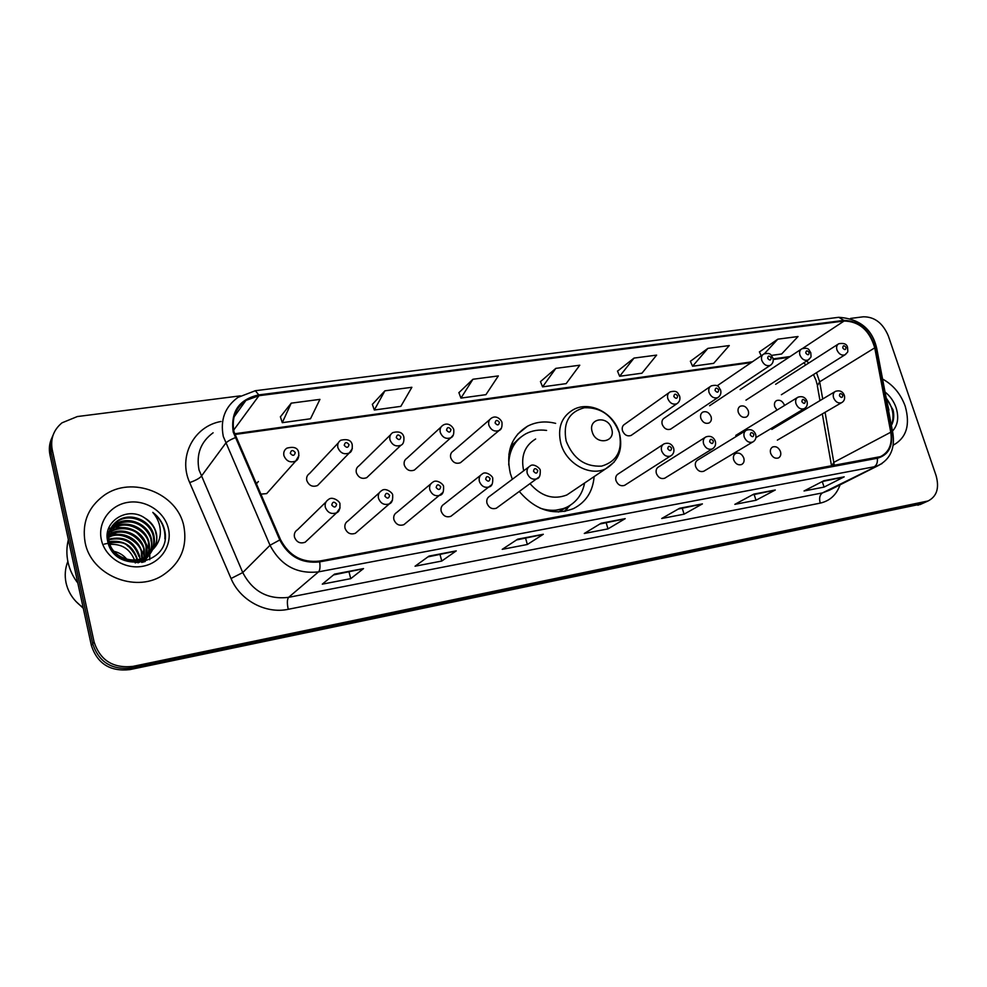<?xml version="1.0" encoding="UTF-8"?>
<svg xmlns="http://www.w3.org/2000/svg" width="987" height="987" viewBox="0 0 987 987"><rect width="100%" height="100%" fill="white"/><g stroke="black" fill="none" stroke-linecap="round" stroke-linejoin="round"><path stroke-width="1.48" d="M555.656 423.374C545.503 420.807 536.126 421.757 527.514 426.211C511.315 436.291 505.603 452.058 510.365 473.538L512.339 479.287M519.372 491.563C535.571 510.341 553.608 516.028 573.447 508.626C585.933 502.247 592.829 491.575 594.137 476.598M379.39 492.686L348.053 520.889C345.388 522.53 344.389 524.998 345.031 528.255C347.103 533.227 350.545 534.905 355.345 533.301L357.454 531.487M430.875 483.815L396.848 512.376C394.232 513.98 393.245 516.398 393.912 519.643C395.935 524.492 399.266 526.17 403.88 524.677L405.731 523.172M480.546 475.327L444.051 504.147C441.473 505.702 440.523 508.095 441.201 511.315C443.188 516.041 446.408 517.706 450.849 516.312L452.49 515.066M528.526 467.172L489.749 496.19C487.208 497.695 486.295 500.051 486.986 503.259C488.935 507.873 492.057 509.526 496.338 508.219L497.781 507.182M663.054 444.508L618.454 473.785C616.061 475.154 615.234 477.412 615.962 480.546C617.825 484.864 620.675 486.48 624.524 485.394L625.536 484.753M705.014 437.475L658.773 466.765C656.429 468.097 655.639 470.318 656.38 473.439C658.206 477.659 660.982 479.263 664.695 478.239L665.608 477.683M697.895 459.954C695.613 461.25 694.836 463.446 695.601 466.53C697.402 470.663 700.104 472.255 703.694 471.292L704.508 470.811M733.674 459.831C735.451 463.878 738.079 465.457 741.558 464.544C743.828 463.285 744.568 461.114 743.791 458.042C742.002 453.983 739.374 452.416 735.883 453.354C733.637 454.612 732.909 456.771 733.674 459.831M770.65 453.317C772.414 457.289 774.968 458.844 778.348 457.993C780.557 456.759 781.272 454.625 780.483 451.59C778.731 447.604 776.152 446.05 772.784 446.926C770.588 448.16 769.872 450.282 770.65 453.317M326.006 501.964L297.593 529.686C294.891 531.388 293.855 533.881 294.484 537.15C296.606 542.258 300.171 543.948 305.168 542.221L307.562 539.988M784.529 405.46L784.431 405.114C782.629 401.129 780.051 399.599 776.695 400.512C774.635 401.709 773.981 403.757 774.746 406.644L777.003 410.086M738.313 412.393C740.127 416.465 742.767 418.019 746.234 417.069C748.356 415.823 749.034 413.75 748.282 410.826C746.456 406.755 743.816 405.213 740.349 406.188C738.239 407.421 737.56 409.494 738.313 412.393M700.832 418.315C702.67 422.461 705.372 424.028 708.95 423.028C711.121 421.757 711.837 419.648 711.084 416.699C709.234 412.554 706.519 410.987 702.929 412.023C700.795 413.282 700.091 415.391 700.832 418.315M710.258 386.559L664.411 418.032C662.228 419.327 661.5 421.461 662.228 424.41C664.103 428.642 666.879 430.233 670.58 429.16L671.53 428.531M668.989 392.703L624.734 424.213C622.513 425.557 621.748 427.716 622.476 430.69C624.376 435.02 627.238 436.612 631.063 435.477L632.112 434.749M390.618 434.724L359.083 465.728C356.64 467.332 355.727 469.664 356.356 472.724C358.503 477.72 361.958 479.374 366.732 477.671L368.793 475.734M338.356 442.818L309.585 473.476C307.117 475.129 306.18 477.486 306.797 480.546C308.993 485.678 312.571 487.344 317.543 485.518L319.837 483.161M441.066 426.989L406.965 458.239C404.547 459.794 403.671 462.089 404.312 465.148C406.41 470.009 409.753 471.663 414.343 470.083L416.169 468.455M489.774 419.586L453.317 450.997C450.936 452.502 450.072 454.773 450.738 457.82C452.786 462.558 456.019 464.198 460.435 462.73L462.076 461.361M260.667 494.154L266.687 493.611L269.241 490.761M256.238 484.012L258.384 481.508L256.151 483.815M52.003 437.66C49.387 443.101 48.708 448.851 49.967 454.896L91.384 645.523C97.417 663.733 110.236 671.765 129.815 669.618L921.402 503.975M240.31 395.861L77.344 416.551L61.984 422.831C53.545 429.9 50.288 438.857 52.225 449.677L94.11 642.031L92.741 643.783C98.811 662.08 111.679 670.148 131.345 668.014L925.436 502.161L131.345 668.014C111.679 670.148 98.811 662.08 92.741 643.783L51.09 452.293L92.741 643.783L91.384 645.523M53.125 434.983C50.51 440.449 49.831 446.223 51.09 452.293C49.831 446.223 50.51 440.449 53.125 434.983M85.129 542.529C91.026 574.816 134.516 593.101 162.078 575.717C180.424 563.725 187.678 547.18 183.829 526.108C177.413 493.179 131.752 475.129 103.894 495.499C88.053 507.293 81.798 522.962 85.129 542.529C91.026 574.816 134.516 593.101 162.078 575.717C180.424 563.725 187.678 547.18 183.829 526.108C177.413 493.179 131.752 475.129 103.894 495.499C88.053 507.293 81.798 522.962 85.129 542.529M893.161 445.199L893.186 445.186C906.461 437.92 910.47 424.916 905.19 406.15C900.712 393.899 893.173 384.856 882.563 379.045C893.173 384.856 900.712 393.899 905.19 406.15C910.47 424.916 906.461 437.92 893.186 445.186L893.186 445.186M234.03 431.924C231.414 418.537 235.375 408.038 245.923 400.426L258.952 395.701L844.082 321.022C859.307 321.392 869.535 330.337 874.741 347.843L890.767 432.22C892.519 444.175 889.065 452.317 880.416 456.648L319.48 561.072C302.034 562.96 289.068 555.829 280.542 539.667L234.03 431.924M233.203 432.047L279.765 539.951C288.5 556.52 301.812 563.836 319.677 561.887L877.369 458.264C888.51 455.044 893.161 446.371 891.323 432.244L875.296 347.88C869.954 329.942 859.48 320.775 843.873 320.393L258.754 394.911C238.99 399.402 230.477 411.776 233.203 432.047M771.365 355.406L781.642 353.988L798.039 336.518L777.805 339.183L759.422 351.94M707.901 348.374L692.566 366.239L713.675 363.339L729.27 345.561L707.901 348.374L690.394 361.291M634.024 358.084L619.651 376.269L641.957 373.197L656.626 355.11L634.024 358.084L617.529 371.161M291.214 403.152L282.282 422.67L310.486 418.784L319.936 399.377L291.214 403.152L280.407 416.847M384.893 390.827L374.32 410.012L400.845 406.36L411.875 387.286L384.893 390.827L372.358 404.386M472.946 379.255L460.929 398.094L485.925 394.664L498.336 375.924L472.946 379.255L458.906 392.666M555.841 368.361L542.566 386.867L566.156 383.622L579.776 365.215L555.841 368.361L540.481 381.611M94.11 642.031C100.218 660.402 113.135 668.52 132.887 666.385L928.088 500.964C936.848 496.449 939.501 487.985 936.071 475.561L888.312 335.876C882.859 323.082 874.519 316.716 863.317 316.802L850.56 318.419M775.276 489.996L755.993 500.261L734.834 504.357L753.846 494.092L775.276 489.996L753.488 494.277M844.181 476.844L824.071 487.097L804.035 490.971L823.911 480.718L844.181 476.844L823.528 480.903M543.306 534.275L527.354 544.491L502.223 549.352L517.743 539.149L543.306 534.275L517.447 539.346M456.241 550.882L441.769 561.048L415.058 566.217L429.049 556.076L456.241 550.882L428.777 556.273M363.524 568.586L350.743 578.653L322.293 584.156L334.519 574.113L363.524 568.586L334.285 574.311M702.399 503.901L684.077 514.178L661.697 518.508L679.71 508.231L702.399 503.901L679.364 508.428M625.203 518.644L607.98 528.896L584.292 533.473L601.145 523.233L625.203 518.644L600.824 523.418M607.98 528.896L606.203 522.814M599.812 524.035L624.561 518.891M684.077 514.178L682.276 508.28M678.291 509.045L701.72 504.16M350.743 578.653L349.028 571.954M333.557 574.915L363.031 568.82M441.769 561.048L440.029 554.571M427.939 556.878L455.698 551.128M527.354 544.491L525.59 538.223M516.522 539.951L542.702 534.522M824.071 487.097L822.27 481.557M822.368 481.52L843.441 477.103M755.993 500.261L754.179 494.549M752.341 494.894L774.561 490.255M542.566 386.867L540.444 381.5M460.929 398.094L458.856 392.555M374.32 410.012L372.321 404.275M282.282 422.67L280.37 416.736M619.651 376.269L617.48 371.063M692.566 366.239L690.357 361.193M777.805 339.183L764.444 353.679M761.187 355.776L759.385 351.841M68.374 539.642C66.511 547.057 66.388 554.558 68.004 562.158C69.682 569.758 72.952 576.716 77.813 583.058M67.844 561.418C65.13 568.339 64.525 575.495 66.055 582.873C68.436 593.101 74.124 601.33 83.13 607.536M135.071 562.158L135.207 562.898M109.088 541.678C123.437 539.692 132.85 545.49 137.316 559.074L137.427 559.629M137.538 560.332L137.736 562.306M108.706 539.198C124.103 535.559 134.405 541.147 139.611 555.94L140.018 559.049M140.043 559.691L140.006 561.529M108.619 536.879C121.364 529.785 139.389 538.532 141.931 552.769L142.338 558.272M142.301 558.864L142.079 560.591M141.98 561.147L141.684 562.417M108.619 537.446C121.746 529.316 142.696 544.479 141.351 553.559L141.783 558.482M108.792 534.67L109.113 534.46C121.709 525.837 141.672 534.423 144.287 549.549L144.447 557.334M144.349 557.889L143.078 562.134M108.718 535.213C130.555 524.097 145.249 546.095 143.695 550.351L143.942 557.581M109.187 532.585L111.272 531.055C123.943 522.382 144.04 531.043 146.668 546.28C147.766 551.671 146.853 556.878 143.942 561.924M111.272 531.055L110.729 531.907C118.181 526.515 132.85 528.378 137.946 533.881C143.399 539.568 146.113 543.973 146.076 547.094L145.928 556.52M109.791 530.587L113.456 527.589C126.2 518.878 146.434 527.626 149.099 542.961C150.406 549.944 148.692 556.261 143.966 561.911M113.456 527.589L112.913 528.452C129.642 517.965 149.074 534.46 148.482 543.788C149.74 550.413 148.272 556.446 144.065 561.887M110.593 528.687L115.676 524.085C128.507 515.325 148.877 524.159 151.554 539.593C153.01 549.006 149.901 556.582 142.239 562.319M110.371 529.155L115.109 524.973C140.907 513.326 152.195 538.347 150.937 540.444C152.899 546.576 150.653 553.448 144.225 561.072M154.317 547.896C156.773 543.245 157.426 538.322 156.291 533.116C154.638 526.54 150.752 521.469 144.633 517.891C127.582 505.936 103.055 521.407 107.546 540.543C113.419 574.965 171.343 565.181 164.952 531.722L164.619 530.068C162.867 522.9 158.919 517.015 152.788 512.376C157.612 517.965 160.141 524.368 160.375 531.623C160.449 537.718 158.426 543.146 154.317 547.896L146.286 556.298C132.826 565.23 112.333 556.89 109.199 542.184C107.509 533.017 110.421 525.8 117.934 520.519C130.839 511.722 151.344 520.642 154.046 536.188C155.539 546.107 152.121 553.917 143.818 559.617L135.182 562.898M144.633 517.891C151.48 522.9 155.255 528.131 155.946 533.597C158.488 540.999 155.058 548.846 145.669 557.137C128.631 566.674 111.963 556.113 108.644 543.035C106.966 533.868 109.865 526.663 117.354 521.432C130.074 512.635 150.875 521.592 153.417 537.039C154.971 546.86 151.566 554.657 143.201 560.431L137.97 562.861M104.252 544.108C116.91 541.246 124.781 541.962 127.866 546.23C128.014 545.083 136.761 555.385 136.564 559M107.41 539.741L108.101 539.445M108.767 539.815C123.757 536.496 133.85 542.122 139.031 556.73M107.201 537.681L108.089 537.162M107.201 535.287L110.273 529.106M101.377 539.827C105.066 557.186 124.584 569.659 142.535 566.316C160.536 563.232 172.466 545.54 168.407 528.674C164.619 511.759 145.879 499.471 128.026 502.346C110.112 504.974 97.405 522.493 101.377 539.827M75.925 601.441L83.29 608.276M109.865 544.368C121.746 543.763 129.951 548.957 134.491 559.962M126.78 559.197C123.449 555.175 119.168 552.547 113.961 551.326M152.788 512.376C161.473 519.643 165.495 528.477 164.854 538.853M108.471 528.847L110.877 528.02M110.939 528.008L113.912 527.317M115.43 527.083L127.829 528.045M142.905 537.668L148.926 548.969M149.321 550.549L149.753 553.201M149.802 553.633L149.728 559.74M107.435 534.522L108.447 534.275M108.854 534.177L109.902 533.979M111.469 533.757L124.683 535.102M137.403 543.208L144.139 555.027M144.756 557.667L145.015 559.382M145.064 559.839L145.188 561.566M611.619 428.777C608.054 415.033 587.709 418.081 592.2 431.812C595.852 445.717 616.221 442.398 611.619 428.777M535.633 438.993C524.615 445.717 520.63 456.315 523.678 470.799M546.601 430.431C539.075 429.382 532.141 430.505 525.8 433.811C514.622 440.251 508.934 450.627 508.724 464.939M520.359 437.512C514.856 441.695 511.032 447.284 508.873 454.279M550.228 511.315L565.169 508.256L569.733 505.603M540.049 508.145C549.574 511.291 558.445 510.995 566.698 507.244C576.42 502.358 582.379 494.29 584.588 483.025M530.142 483.778C541.197 496.362 553.436 500.101 566.834 494.98L572.546 491.131M568.648 506.639L565.465 511.254M891.397 425.422C893.766 420.98 894.333 415.848 893.099 410.061L886.141 397.786M892.482 431.109C897.862 425.224 899.058 417.402 896.085 407.668C893.84 401.302 890.163 396.083 885.031 391.999M886.795 401.265L888.917 410.098M886.203 398.168C892.89 406.928 894.641 415.971 891.458 425.298M129.815 669.618L132.887 666.385M49.967 454.896L52.225 449.677M917.91 505.221L925.991 501.581M874.741 347.843L819.666 381.809L816.52 372.679M822.714 398.982L819.666 381.809L817.347 385.769L819.975 400.623M258.952 395.701L233.648 430.147M877.369 458.264C877.739 462.422 876.703 465.259 874.223 466.777L318.542 571.855C296.816 574.286 280.641 565.428 270.019 545.28L223.296 436.439C220.076 419.87 224.962 406.866 237.941 397.403L255.349 390.716L258.754 394.911M213.106 432.787C200.743 441.88 196.055 454.267 199.029 469.935L242.753 572.571C252.697 591.546 267.995 599.8 288.611 597.345L822.479 492.895L829.129 490.342M235.128 437.71C230.279 439.708 227.109 441.584 225.616 443.323L201.188 476.437C199.275 478.461 195.438 480.509 189.689 482.581C177.771 456.599 193.983 426.15 221.039 421.474M840.06 484.827C836.532 494.808 829.919 500.902 820.222 503.123L288.241 609.3C286.97 603.328 287.094 599.343 288.611 597.345L318.542 571.855C319.961 570.289 320.343 566.97 319.677 561.887M882.008 463.557L822.479 492.895C819.728 494.845 818.976 498.25 820.222 503.123M891.323 432.244L892.951 433.614M288.241 609.3C265.91 614.185 240.1 600.478 231.044 578.518L242.753 572.571L270.019 545.28L279.765 539.951M875.296 347.88L876.949 349.534M843.873 320.393L838.802 317.296L255.349 390.716M231.044 578.518L189.689 482.581M834.36 465.543L825.083 412.319M890.767 432.22L833.966 462.274L831.56 466.061M808.871 362.945L806.515 361.082M844.082 321.022L802.567 348.46M790.118 356.541L773.129 358.91M752.365 361.797L234.548 433.774M619.244 432.639C612.446 415.527 600.824 407.224 584.39 407.73C568.857 411.912 562.787 423.016 566.168 441.053C573.126 458.597 584.946 466.962 601.614 466.123C616.974 461.497 622.859 450.343 619.244 432.639M566.834 494.98L605.808 468.739C618.787 460.818 623.278 448.789 619.305 432.676C613.766 412.714 589.251 400.216 572.855 409.95C561.319 416.995 557.334 428.21 560.875 443.595C566.131 463.693 590.103 476.943 605.808 468.739L614.296 461.978M520.926 437.031L510.748 446.272M558.432 512.019L570.363 505.208M298.95 455.575L295.73 461.04C290.277 463.063 286.341 461.274 283.923 455.673C283.281 452.428 284.256 449.924 286.872 448.16C293.978 446.309 297.914 447.814 298.679 452.663C299.086 457.104 298.099 459.893 295.73 461.04L266.687 493.611M290.301 453.292C292.744 456.204 294.397 455.957 295.249 452.564C292.806 449.653 291.165 449.899 290.301 453.292M352.334 448.567L349.262 453.008C344.044 454.884 340.256 453.095 337.899 447.654C337.233 444.421 338.196 441.942 340.786 440.227C347.498 438.759 351.31 440.251 352.211 444.705C352.581 449.221 351.606 451.984 349.262 453.008L317.543 485.518M344.241 445.31C346.647 448.172 348.238 447.938 349.016 444.606C346.622 441.744 345.031 441.979 344.241 445.31M400.932 445.248C395.935 446.988 392.283 445.211 389.988 439.918C389.31 436.686 390.247 434.243 392.801 432.577C399.069 431.023 402.758 432.491 403.868 437.019C404.226 441.584 403.239 444.335 400.932 445.248L366.732 477.671M396.293 437.599C398.637 440.412 400.179 440.19 400.895 436.92C398.551 434.107 397.021 434.342 396.293 437.599M453.415 434.872L450.849 437.759C446.05 439.363 442.521 437.599 440.288 432.454C439.585 429.234 440.486 426.816 443.015 425.2C448.53 421.745 453.132 427.198 453.761 429.592C454.094 434.206 453.119 436.92 450.849 437.759L414.343 470.083M446.543 430.159C448.851 432.923 450.331 432.713 450.985 429.505C448.69 426.742 447.21 426.964 446.543 430.159M501.371 428.173L499.077 430.505C494.475 432.01 491.07 430.246 488.873 425.237C488.158 422.029 489.034 419.648 491.514 418.081C496.72 414.688 501.458 420.215 501.976 422.424C502.297 427.05 501.334 429.752 499.077 430.505L460.435 462.73M495.092 422.979C497.349 425.693 498.78 425.483 499.385 422.337C497.127 419.623 495.696 419.833 495.092 422.979M678.205 402.696L676.811 403.769C672.85 404.917 669.852 403.214 667.829 398.662C667.039 395.528 667.804 393.282 670.099 391.901C678.131 389.902 677.674 393.628 679.611 396.021C680.487 399.316 679.562 401.894 676.811 403.769L631.063 435.477M673.85 396.515C675.947 399.056 677.205 398.871 677.625 395.96C675.527 393.406 674.269 393.591 673.85 396.515M719.029 396.7L717.796 397.601C713.971 398.674 711.059 396.984 709.061 392.53C708.271 389.433 708.999 387.212 711.257 385.868C719.313 383.98 718.585 387.62 720.572 389.939C721.46 393.196 720.535 395.75 717.796 397.601L670.58 429.16M715.044 390.42C717.117 392.925 718.326 392.74 718.696 389.877C716.636 387.373 715.427 387.546 715.044 390.42M771.291 364.622L770.218 365.375C766.578 366.399 763.765 364.734 761.791 360.403C761.002 357.405 761.656 355.283 763.79 354C771.661 352.125 770.909 355.69 772.87 357.911C773.759 361.119 772.883 363.598 770.218 365.375L709.579 405.731M767.676 358.306C769.687 360.748 770.847 360.588 771.168 357.825C769.157 355.382 767.997 355.542 767.676 358.306M809.093 359.379L808.143 360.033C804.615 360.995 801.876 359.342 799.939 355.11C799.137 352.137 799.766 350.027 801.851 348.793C809.636 346.992 808.834 350.496 810.759 352.643C811.043 358.367 811.82 356.073 808.143 360.033L745.975 400.154M805.774 353.025C807.748 355.443 808.871 355.283 809.155 352.556C807.193 350.151 806.058 350.311 805.774 353.025M845.797 354.271L844.946 354.839C841.529 355.739 838.876 354.111 836.964 349.966C836.137 347.017 836.754 344.944 838.79 343.735C844.07 342.822 846.982 344.093 847.549 347.535C847.821 353.358 848.598 350.903 844.946 354.839L781.371 394.726M842.75 347.905C844.687 350.286 845.785 350.126 846.032 347.461C844.095 345.08 842.997 345.24 842.75 347.905M325.328 507.33C324.649 503.863 325.722 501.248 328.56 499.471C332.471 495.733 340.774 502.013 339.923 504.172C340.219 508.996 339.121 511.871 336.629 512.796C331.373 514.572 327.598 512.759 325.328 507.33M336.629 504.209C334.198 501.31 332.57 501.581 331.755 505.023C334.198 507.923 335.827 507.651 336.629 504.209M340.071 507.96L336.629 512.796L305.168 542.221M378.514 498.398C377.811 494.956 378.848 492.365 381.636 490.65C385.609 487.097 393.394 493.241 392.666 495.301C392.925 500.175 391.839 503.012 389.409 503.839C384.362 505.48 380.735 503.678 378.514 498.398M389.594 495.338C387.212 492.488 385.646 492.747 384.893 496.128C387.286 498.978 388.853 498.719 389.594 495.338M392.542 500.039L389.409 503.839L355.345 533.301M429.826 489.786C429.111 486.357 430.122 483.815 432.861 482.149C436.797 478.732 444.249 484.79 443.558 486.751C443.817 491.649 442.744 494.45 440.338 495.19C435.501 496.72 431.998 494.919 429.826 489.786M440.708 486.776C438.376 483.975 436.859 484.235 436.168 487.541C438.512 490.342 440.029 490.083 440.708 486.776M443.126 492.229L403.88 524.677M479.386 481.471C478.646 478.053 479.62 475.549 482.31 473.945C485.838 470.491 493.463 476.733 492.723 478.485C492.957 483.396 491.896 486.172 489.54 486.825C484.901 488.257 481.508 486.468 479.386 481.471M490.058 478.51C487.763 475.759 486.307 476.005 485.678 479.25C487.973 482.001 489.441 481.755 490.058 478.51M491.982 484.494L450.849 516.312M527.255 473.427C526.503 470.046 527.44 467.579 530.081 466.012C533.486 462.669 540.938 468.837 540.234 470.503C540.457 475.413 539.408 478.152 537.088 478.744C532.622 480.077 529.34 478.3 527.255 473.427M537.742 470.528C535.497 467.813 534.078 468.06 533.511 471.243C535.768 473.945 537.175 473.711 537.742 470.528M539.21 476.894L496.338 508.219M661.635 450.874C660.834 447.567 661.672 445.211 664.14 443.792C668.594 442.373 671.765 443.805 673.615 448.086C674.503 451.552 673.504 454.205 670.592 456.043C666.607 457.141 663.609 455.414 661.635 450.874M671.579 448.11C669.445 445.532 668.174 445.754 667.743 448.752C669.877 451.343 671.16 451.121 671.579 448.11M671.987 455.056L624.524 485.394M703.583 443.829C702.769 440.56 703.571 438.228 705.989 436.859C710.356 435.489 713.453 436.908 715.279 441.09C716.167 444.545 715.168 447.16 712.293 448.949C708.444 449.986 705.532 448.271 703.583 443.829M713.367 441.115C711.269 438.573 710.035 438.783 709.653 441.744C711.75 444.273 712.984 444.076 713.367 441.115M713.502 448.135L664.695 478.239M744.223 437.007C743.408 433.762 744.173 431.479 746.53 430.147C750.873 428.851 753.92 430.246 755.647 434.317C756.511 437.821 755.536 440.399 752.686 442.077C748.973 443.04 746.147 441.349 744.223 437.007M753.846 434.342C751.786 431.837 750.589 432.035 750.243 434.934C752.304 437.438 753.5 437.241 753.846 434.342M753.76 441.386L703.694 471.292M795.978 403.732C795.152 400.611 795.843 398.415 798.064 397.144C802.357 395.898 805.33 397.23 806.971 401.166C807.835 404.608 806.897 407.125 804.158 408.717C800.617 409.63 797.878 407.976 795.978 403.732M805.33 401.141C803.332 398.711 802.184 398.884 801.888 401.684C803.899 404.127 805.034 403.942 805.33 401.141M805.096 408.124L755.919 437.611M833.571 397.786C832.732 394.701 833.398 392.53 835.57 391.296C839.801 390.099 842.725 391.407 844.317 395.256C845.168 398.723 844.243 401.215 841.541 402.721C838.111 403.584 835.458 401.943 833.571 397.786M842.775 395.244C840.813 392.838 839.703 393.011 839.443 395.762C841.405 398.168 842.528 397.995 842.775 395.244M842.367 402.215L777.349 440.14M702.053 412.603L702.929 412.023M739.547 406.693L740.349 406.188M775.967 400.969L776.695 400.512M772.093 447.321L772.784 446.926M735.13 453.798L735.883 453.354M517.57 434.231L527.514 426.211M920.007 504.604L928.088 500.964M816.175 380.896L817.1 384.412M245.923 400.426L234.055 416.933M829.438 490.181L878.183 465.617C890.336 459.239 895.221 448.332 892.816 432.911L876.789 348.695C872.483 329.263 859.825 318.789 838.802 317.296M831.301 464.532L822.331 413.923M787.922 357.479L773.216 359.527M751.193 362.599L234.783 434.502M815.904 380.069L813.473 374.579M805.96 364.82L803.702 362.895M143.201 560.431L143.818 559.617M145.669 557.137L146.286 556.298M115.109 524.973L115.676 524.085M117.354 521.432L117.934 520.519M565.169 508.256L566.698 507.244M570.178 505.332L564.169 511.5M717.08 385.855L762.889 354.617M740.127 389.594L801.037 349.324M775.646 384.288L838.062 344.204M697.056 460.473L745.666 430.677M735.759 435.427L797.286 397.625M771.797 429.407L834.866 391.716"/></g></svg>

